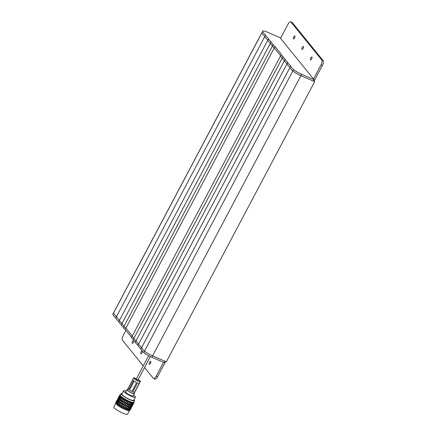 <?xml version="1.0" encoding="UTF-8"?>
<svg xmlns="http://www.w3.org/2000/svg" width="436" height="436" viewBox="0 0 436 436"><rect width="100%" height="100%" fill="white"/><g stroke="black" fill="none" stroke-linecap="round" stroke-linejoin="round"><path stroke-width="0.65" d="M265.638 34.984L264.903 36.368A19.898 3.597 27.9 0 0 265.72 37.916A19.898 3.597 27.9 0 0 267.884 40.047A19.898 3.597 -152.1 0 1 264.903 36.368A19.898 3.597 -152.1 0 1 261.932 32.749A7.957 1.439 -152.1 0 1 261.96 32.553A7.957 1.439 27.9 0 0 261.932 32.749A19.898 3.597 27.9 0 0 262.739 34.237A19.898 3.597 27.9 0 0 264.903 36.368L116.559 316.547A19.898 3.597 27.9 0 0 117.377 318.089A19.898 3.597 27.9 0 0 119.54 320.22A14.726 2.665 27.9 0 0 120.14 321.506A14.726 2.665 27.9 0 0 122.091 323.376A10.35 1.869 27.9 0 0 122.483 324.395A10.35 1.869 27.9 0 0 124.2 325.986A10.35 1.869 27.9 0 1 122.091 323.376L270.44 43.197A10.35 1.869 27.9 0 0 270.827 44.216A10.35 1.869 27.9 0 0 272.544 45.807A10.35 1.869 -152.1 0 1 270.44 43.197L271.17 41.812A14.726 2.665 -152.1 0 1 268.62 38.662A19.898 3.597 -152.1 0 1 265.638 34.984A19.898 3.597 -152.1 0 1 262.663 31.365A7.957 1.439 -152.1 0 1 262.695 31.169A7.957 1.439 -152.1 0 1 267.6 32.264L279.999 37.66L314.056 79.684L313.321 81.069L300.916 75.673L314.672 81.657L313.468 80.791M262.695 31.169L113.616 312.726A7.957 1.439 27.9 0 0 113.589 312.928A19.898 3.597 27.9 0 0 114.396 314.416A19.898 3.597 27.9 0 0 116.559 316.547A19.898 3.597 27.9 0 0 119.54 320.22A14.726 2.665 27.9 0 0 122.091 323.376L121.361 324.76A10.35 1.869 27.9 0 0 123.47 327.371M268.62 38.662L267.884 40.047A14.726 2.665 27.9 0 0 268.489 41.327A14.726 2.665 27.9 0 0 270.44 43.197A14.726 2.665 -152.1 0 1 267.884 40.047L118.805 321.605A14.726 2.665 27.9 0 0 121.361 324.76M272.565 45.824A6.763 1.226 27.9 0 0 272.495 45.905A6.763 1.226 27.9 0 0 272.745 46.581A6.763 1.226 27.9 0 0 274.271 47.927L125.922 328.101L132.288 335.96L125.922 328.101A6.763 1.226 27.9 0 1 124.396 326.76A6.763 1.226 27.9 0 1 124.146 326.084A6.763 1.226 27.9 0 0 125.922 328.101L125.192 329.485L131.558 337.344M280.653 55.803A6.763 1.226 27.9 0 0 280.582 55.89A6.763 1.226 27.9 0 0 280.833 56.56A6.763 1.226 27.9 0 0 282.359 57.906L134.01 338.085A10.35 1.869 27.9 0 0 134.402 339.104A10.35 1.869 27.9 0 0 136.141 340.712A14.726 2.665 27.9 0 0 136.741 341.993A14.726 2.665 27.9 0 0 138.692 343.862A19.898 3.597 27.9 0 0 139.509 345.405A19.898 3.597 27.9 0 0 141.673 347.541A19.898 3.597 27.9 0 0 142.49 349.083A19.898 3.597 27.9 0 0 144.518 351.1A7.957 1.439 27.9 0 0 152.573 355.852L166.323 361.831L314.672 81.657M132.31 335.982A6.763 1.226 27.9 0 0 132.233 336.063A6.763 1.226 27.9 0 0 132.484 336.739A6.763 1.226 27.9 0 0 134.01 338.085A10.35 1.869 27.9 0 0 136.141 340.712A14.726 2.665 27.9 0 0 138.692 343.862A19.898 3.597 27.9 0 0 141.673 347.541A19.898 3.597 27.9 0 0 144.518 351.1A7.957 1.439 27.9 0 0 152.573 355.852L164.977 361.248L164.241 362.632L151.842 357.237L300.916 75.673A7.957 1.439 -152.1 0 1 292.867 70.921A7.957 1.439 27.9 0 0 300.916 75.673L301.652 74.289A7.957 1.439 -152.1 0 1 293.597 69.542A19.898 3.597 -152.1 0 1 290.752 65.978A19.898 3.597 -152.1 0 1 287.771 62.299A14.726 2.665 -152.1 0 1 285.22 59.149A10.35 1.869 -152.1 0 1 283.089 56.522A6.763 1.226 -152.1 0 1 281.313 54.505A6.763 1.226 -152.1 0 1 281.389 54.418L275.002 46.543A6.763 1.226 -152.1 0 1 273.225 44.521A6.763 1.226 -152.1 0 1 273.301 44.439A10.35 1.869 -152.1 0 1 271.17 41.812M285.22 59.149L284.485 60.533A14.726 2.665 27.9 0 0 285.09 61.814A14.726 2.665 27.9 0 0 287.041 63.683A14.726 2.665 -152.1 0 1 284.485 60.533A10.35 1.869 -152.1 0 1 282.359 57.906A10.35 1.869 27.9 0 0 282.746 58.925A10.35 1.869 27.9 0 0 284.485 60.533L135.405 342.091A14.726 2.665 27.9 0 0 137.961 345.247L287.041 63.683A19.898 3.597 27.9 0 0 287.858 65.231A19.898 3.597 27.9 0 0 290.022 67.362L140.942 348.92A19.898 3.597 27.9 0 0 143.787 352.484A7.957 1.439 27.9 0 0 151.842 357.237M290.834 68.904A19.898 3.597 27.9 0 0 292.867 70.921A19.898 3.597 -152.1 0 1 290.022 67.362A19.898 3.597 27.9 0 0 290.834 68.904M273.225 44.521L272.495 45.905A6.763 1.226 -152.1 0 0 274.271 47.927L280.637 55.781L274.271 47.927L275.002 46.543M137.961 345.247A19.898 3.597 27.9 0 0 140.942 348.92M132.233 336.063L131.503 337.448A6.763 1.226 27.9 0 0 133.28 339.464L134.01 338.085A6.763 1.226 27.9 0 1 132.233 336.063L280.582 55.89A6.763 1.226 -152.1 0 0 282.359 57.906L283.089 56.522M133.28 339.464A10.35 1.869 27.9 0 0 135.405 342.091M124.222 326.003A6.763 1.226 27.9 0 0 124.146 326.084L272.495 45.905M124.146 326.084L123.415 327.469A6.763 1.226 27.9 0 0 125.192 329.485M115.829 317.931L116.559 316.547A19.898 3.597 27.9 0 1 113.589 312.928A7.957 1.439 27.9 0 1 113.616 312.726L112.88 314.111A7.957 1.439 27.9 0 0 112.853 314.312A19.898 3.597 27.9 0 0 115.829 317.931A19.898 3.597 27.9 0 0 118.805 321.605M314.056 79.684L301.652 74.289M287.771 62.299L287.041 63.683A19.898 3.597 -152.1 0 0 290.022 67.362L290.752 65.978M133.569 340.353A1.591 0.61 -66.5 0 0 132.479 341.562A1.591 0.61 -66.5 0 0 132.293 343.219A1.591 0.61 -66.5 0 0 132.391 343.296A1.591 0.61 -66.5 0 0 133.4 342.456A1.591 0.61 -66.5 0 0 133.857 340.707M149.319 364.229A1.591 0.61 -66.5 0 0 149.417 364.305A1.591 0.61 -66.5 0 0 150.551 363.232A1.591 0.61 -66.5 0 0 150.785 361.466A1.591 0.61 -66.5 0 0 150.687 361.39A1.591 0.61 -66.5 0 0 149.559 362.458A1.591 0.61 -66.5 0 0 149.319 364.229M310.487 59.841A1.591 0.61 -66.5 0 0 310.585 59.917A1.591 0.61 -66.5 0 0 311.713 58.844A1.591 0.61 -66.5 0 0 311.953 57.072A1.591 0.61 -66.5 0 0 311.854 56.996A1.591 0.61 -66.5 0 0 310.721 58.07A1.591 0.61 -66.5 0 0 310.487 59.841M301.974 49.333A1.591 0.61 -66.5 0 0 302.072 49.41A1.591 0.61 -66.5 0 0 303.2 48.336A1.591 0.61 -66.5 0 0 303.44 46.565A1.591 0.61 -66.5 0 0 303.342 46.489A1.591 0.61 -66.5 0 0 302.208 47.562A1.591 0.61 -66.5 0 0 301.974 49.333M293.461 38.826A1.591 0.61 -66.5 0 0 293.559 38.902A1.591 0.61 -66.5 0 0 294.687 37.828A1.591 0.61 -66.5 0 0 294.927 36.063A1.591 0.61 -66.5 0 0 294.829 35.986A1.591 0.61 -66.5 0 0 293.695 37.06A1.591 0.61 -66.5 0 0 293.461 38.826M142.092 350.86A1.591 0.61 -66.5 0 0 140.997 352.048A1.591 0.61 -66.5 0 0 140.806 353.727A1.591 0.61 -66.5 0 0 140.904 353.803A1.591 0.61 -66.5 0 0 141.94 352.915A1.591 0.61 -66.5 0 0 142.359 351.144M280.533 38.319L288.043 24.138A3.979 1.531 113.5 0 1 290.692 21.8L292.044 22.389A3.979 1.531 113.5 0 1 292.284 22.574L323.147 60.664A3.979 1.531 113.5 0 1 322.378 65.433L314.1 81.069M165.609 361.52L157.549 376.742A3.979 1.531 113.5 0 1 154.9 379.08L153.548 378.492A3.979 1.531 113.5 0 1 153.309 378.301L144.556 367.504M143.248 365.891L122.445 340.216A3.979 1.531 113.5 0 1 123.214 335.442L125.9 330.363M163.527 362.321L156.202 376.154A3.979 1.531 113.5 0 1 153.548 378.492M290.692 21.8A3.979 1.531 113.5 0 1 290.937 21.991L321.801 60.075A3.979 1.531 113.5 0 1 321.032 64.85L313.522 79.03M137.814 380.078L136.261 379.255M115.769 403.256L113.823 406.935A7.766 1.406 27.9 0 0 122.761 413.126A7.766 1.406 27.9 0 0 127.552 414.2L129.497 410.527M129.438 410.494L130.01 408.663L128.402 410.467L129.127 408.494L127.41 410.211L128.01 408.156L126.211 409.796L126.707 407.665L124.86 409.246L125.279 407.044L123.421 408.581L123.786 406.325L121.949 407.834L122.293 405.529L120.516 407.033L120.865 404.695L119.181 406.216L119.568 403.867L118.003 405.415L118.456 403.071L117.104 404.728L117.573 402.346L116.363 404.063L116.968 401.72L115.9 403.507L116.657 401.229L115.676 402.842L116.663 400.886L115.693 402.711A8.088 1.461 27.9 0 0 115.665 402.826L115.66 402.875A8.088 1.461 27.9 0 0 115.693 403.017L115.829 403.431A7.766 1.406 27.9 0 0 124.772 409.339A7.766 1.406 27.9 0 0 129.318 410.576L129.737 410.456A8.088 1.461 27.9 0 0 129.835 410.418L130.626 408.657L129.438 410.494A8.088 1.461 27.9 0 0 129.737 410.456M122.173 393.452A7.646 1.384 27.9 0 0 121.017 393.594L120.238 395.065A7.646 1.384 27.9 0 0 129.045 401.169A7.646 1.384 27.9 0 0 133.759 402.221L134.539 400.755A7.646 1.384 27.9 0 0 134.005 399.714M121.017 393.594A7.646 1.384 27.9 0 0 129.824 399.698A7.646 1.384 27.9 0 0 134.539 400.755M126.146 391.19A6.693 1.21 27.9 0 0 123.541 390.874L121.862 394.04A6.693 1.21 27.9 0 0 129.568 399.381A6.693 1.21 27.9 0 0 133.694 400.308L135.373 397.136A6.693 1.21 27.9 0 0 133.639 395.163M123.541 390.874A6.693 1.21 27.9 0 0 131.247 396.215A6.693 1.21 27.9 0 0 135.373 397.136M127.459 389.62A4.24 0.768 27.9 0 0 126.931 389.713L125.71 392.019A4.24 0.768 27.9 0 0 130.587 395.403A4.24 0.768 27.9 0 0 133.203 395.992L134.424 393.686A4.24 0.768 27.9 0 0 134.19 393.174M126.931 389.713A4.24 0.768 27.9 0 0 131.808 393.098A4.24 0.768 27.9 0 0 134.424 393.686M125.514 406.821L125.203 408.886L126.756 407.36L127.089 405.322L125.388 406.728L129.323 402.864M119.949 395.054A8.088 1.461 27.9 0 0 119.9 395.071A8.088 1.461 27.9 0 0 119.867 395.081L119.818 395.098A8.088 1.461 27.9 0 0 119.742 395.141L119.709 395.169A8.088 1.461 27.9 0 0 119.649 395.245A8.088 1.461 27.9 0 0 119.628 395.299L119.622 395.338A8.088 1.461 27.9 0 0 119.622 395.419L119.628 395.468A8.088 1.461 27.9 0 0 119.704 395.681L119.737 395.741A8.088 1.461 27.9 0 0 119.813 395.861L119.856 395.926A8.088 1.461 27.9 0 0 120.085 396.21L120.162 396.286A8.088 1.461 27.9 0 0 120.309 396.438L120.391 396.52A8.088 1.461 27.9 0 0 120.767 396.858L120.876 396.951A8.088 1.461 27.9 0 0 121.088 397.125L121.208 397.223A8.088 1.461 27.9 0 0 121.709 397.605L121.846 397.708A8.088 1.461 27.9 0 0 122.118 397.899L122.265 398.003A8.088 1.461 27.9 0 0 122.87 398.411L123.039 398.52A8.088 1.461 27.9 0 0 123.35 398.722L123.524 398.831A8.088 1.461 27.9 0 0 124.206 399.251L124.391 399.36A8.088 1.461 27.9 0 0 124.734 399.556L124.925 399.665A8.088 1.461 27.9 0 0 125.655 400.074L125.851 400.177A8.088 1.461 27.9 0 0 126.211 400.368L126.407 400.471A8.088 1.461 27.9 0 0 127.154 400.853L127.35 400.951A8.088 1.461 27.9 0 0 127.71 401.125L127.906 401.218A8.088 1.461 27.9 0 0 128.636 401.551L127.688 402.722L127.372 404.782L128.925 403.262L129.356 401.861A8.088 1.461 27.9 0 0 130.042 402.145L130.211 402.21A8.088 1.461 27.9 0 0 130.528 402.324L130.696 402.39A8.088 1.461 27.9 0 0 131.301 402.597L131.454 402.641A8.088 1.461 27.9 0 0 131.721 402.722L131.863 402.766A8.088 1.461 27.9 0 0 132.364 402.891L132.484 402.918A8.088 1.461 27.9 0 0 132.702 402.962L132.811 402.978A8.088 1.461 27.9 0 0 133.187 403.022L133.274 403.022A8.088 1.461 27.9 0 0 133.421 403.022L133.492 403.017A8.088 1.461 27.9 0 0 133.727 402.973L133.776 402.957A8.088 1.461 27.9 0 0 133.852 402.913L133.885 402.886A8.088 1.461 27.9 0 0 133.945 402.81A8.088 1.461 27.9 0 0 133.966 402.755L133.972 402.711A8.088 1.461 27.9 0 0 133.972 402.63L133.966 402.581A8.088 1.461 27.9 0 0 133.95 402.51L133.819 402.112M128.827 401.638A8.088 1.461 27.9 0 0 128.958 401.692A8.088 1.461 27.9 0 0 129.17 401.785M129.884 410.39A8.088 1.461 27.9 0 0 129.988 410.281L130.942 408.483L129.884 410.39M128.702 410.423A8.088 1.461 27.9 0 0 129.345 410.494M127.715 410.178A8.088 1.461 27.9 0 0 128.576 410.396M126.511 409.775A8.088 1.461 27.9 0 0 127.552 410.129M125.148 409.23A8.088 1.461 27.9 0 0 126.32 409.704M123.682 408.559A8.088 1.461 27.9 0 0 124.941 409.137M122.184 407.802A8.088 1.461 27.9 0 0 123.464 408.456M120.712 406.99A8.088 1.461 27.9 0 0 121.966 407.687M119.333 406.156A8.088 1.461 27.9 0 0 120.505 406.87M118.107 405.333A8.088 1.461 27.9 0 0 119.142 406.03M117.088 404.564A8.088 1.461 27.9 0 0 117.943 405.218M116.319 403.878A8.088 1.461 27.9 0 0 116.957 404.455M115.84 403.305A8.088 1.461 27.9 0 0 116.232 403.785M123.524 398.831L123.323 400.063L124.206 399.251M123.039 398.52L121.96 399.55L121.568 401.692L123.088 400.275L123.35 398.722M121.737 399.768L120.287 401.196L119.851 403.333L121.339 401.905L121.9 399.872M124.391 399.36L123.268 400.384L122.936 402.532L124.511 401.109L124.734 399.556M121.148 404.161L122.701 402.744L123.034 400.597L121.508 402.014L121.072 404.428L124.636 401.147L122.887 402.853L122.576 404.995L124.162 403.562L124.462 401.431M123.034 400.597L124.478 399.18M121.568 401.692L123.268 400.384M121.284 402.232L119.791 403.654L119.393 405.796L120.919 404.374L121.508 402.014M120.767 406.63L122.336 405.208L122.652 403.066L121.099 404.483L120.668 406.892L124.276 403.589L122.532 405.317L122.233 407.447L123.829 406.003L124.118 403.883M124.511 401.109L124.898 399.425M119.393 405.796L121.099 404.483M124.162 403.562L127.372 400.744M122.233 407.447L123.786 406.325M123.829 406.003L128.822 401.42M122.265 398.003L122.02 399.229L122.87 398.411M121.846 397.708L120.832 398.755L120.352 400.875L121.802 399.447L122.118 397.899M120.352 400.875L123.159 398.362M119.851 403.333L119.731 403.97M119.568 403.867L121.339 401.905M120.865 404.695L120.919 404.374M121.208 397.223L120.908 398.433L121.709 397.605M120.876 396.951L119.938 398.024L119.355 400.112L120.701 398.651L121.088 397.125M118.739 402.537L120.14 401.093L120.625 398.973L119.268 400.428L118.706 402.837L119.066 400.646L117.769 402.123L117.18 404.21L118.532 402.755M120.625 398.973L120.701 398.651M120.908 398.433L120.881 398.738M119.355 400.112L119.747 398.248L118.505 399.741L117.856 401.812L119.153 400.33M118.183 404.979L119.633 403.545L120.069 401.414L118.663 402.853L118.183 404.979L119.633 403.545M120.069 401.414L120.14 401.093M120.391 396.52L120.031 397.708L120.767 396.858M120.162 396.286L118.603 399.43L119.84 397.932L120.309 396.438M119.747 398.248L119.84 397.932M120.031 397.708L120.02 398.024M118.603 399.43L119.137 397.621L117.251 401.185L118.423 399.659M117.856 401.812L118.32 399.97L117.142 401.491L116.434 403.534L117.671 402.036M119.856 395.926L119.42 397.087L120.085 396.21M119.737 395.741L118.145 398.869L119.813 395.861M119.137 397.621L119.251 397.316M119.42 397.087L119.426 397.414M118.145 398.869L118.832 397.131L116.941 400.695L117.982 399.109M118.32 399.97L118.603 399.758M117.251 401.185L117.862 399.409L115.976 402.973L117.082 401.42M117.573 402.346L117.845 402.128M119.628 395.468L119.115 396.591L119.704 395.681M119.622 395.338L117.993 398.45L119.622 395.419M118.832 397.131L118.963 396.831M119.115 396.591L119.121 396.934M117.993 398.45L119.649 395.245M117.862 399.409L118.151 399.207M116.968 401.72L117.251 401.518M119.115 396.248L119.628 395.299M117.851 398.695L118.832 396.787M117.709 398.989L117.998 398.793M116.946 400.352L116.663 400.886M116.657 401.229L116.952 401.033M133.885 402.886L133.263 404.096M133.776 402.957L132.19 406.009L133.852 402.913M133.394 403.845L133.105 404.036M132.064 406.281L131.089 408.2M131.225 407.949L130.931 408.134M133.492 403.017L133.078 404.025L133.727 402.973M133.274 403.022L131.721 406.096L133.421 403.022M130.909 408.123L132.795 404.559L130.795 408.385M132.795 404.559L132.964 404.286M133.078 404.025L132.795 404.21M131.906 406.543L131.901 406.194M132.811 402.978L132.462 404.025L133.187 403.022M132.484 402.918L131.503 404.139L130.969 406.014L132.272 404.286L132.702 402.962M130.293 408.129L131.541 406.363L132.179 404.564L130.021 408.314L129.552 410.2L130.735 408.396L131.438 406.635L130.201 408.401M130.969 406.014L130.882 406.292M131.438 406.635L131.443 406.281M130.626 408.657L130.626 408.309M131.863 402.766L131.579 403.856L132.364 402.891M131.454 402.641L130.397 403.812L129.961 405.758L131.372 404.107L131.721 402.722M129.41 407.954L130.767 406.27L131.296 404.39L129.895 406.047L129.154 408.145L128.8 410.113L130.102 408.39L130.686 406.548L129.334 408.238M129.961 405.758L129.895 406.047M130.686 406.548L130.707 406.199M130.01 408.663L130.021 408.314M128.8 410.113L128.713 410.39M128.293 407.616L129.748 406.003L130.179 404.058L128.691 405.638L127.792 409.856L129.198 408.205L129.677 406.292L128.228 407.911M130.696 402.39L130.462 403.518L131.301 402.597M130.211 402.21L129.105 403.333L128.745 405.338L130.239 403.758L130.528 402.324M128.745 405.338L128.691 405.638M129.677 406.292L129.721 405.949M129.127 408.494L129.154 408.145M127.792 409.856L127.721 410.145M126.576 409.442L128.07 407.856L128.462 405.878L126.936 407.431L126.516 409.742M128.407 406.15L128.876 403.567L127.323 405.093L127.127 406.995M126.707 407.665L128.516 405.578M129.356 401.861L129.296 402.891M128.876 403.567L130.042 402.145M128.418 406.112L129.105 403.333M127.372 404.782L127.323 405.093M129.241 401.6L128.925 403.262M125.203 408.886L127.154 406.968M126.331 409.786L126.936 407.431M128.01 408.156L128.064 407.813M125.563 406.51L127.138 405.011L127.448 402.946L125.862 404.423L125.388 406.728L125.623 404.646L124.026 406.107L123.731 408.21L125.323 406.733M127.906 401.218L127.732 402.412L128.636 401.551M127.35 400.951L126.195 402.003L125.906 404.107L127.492 402.635L127.71 401.125M125.906 404.107L125.862 404.423M127.089 405.322L127.138 405.011M127.813 400.957L126.756 407.36M124.069 405.785L125.666 404.33L125.955 402.226L124.358 403.665L123.928 406.02L124.276 403.589L125.999 401.905L126.211 400.368M126.407 400.471L126.238 401.687L127.154 400.853M125.851 400.177L124.701 401.213L124.402 403.349M124.358 403.665L124.636 401.147L125.655 400.074M125.623 404.646L125.666 404.33M124.026 406.107L123.579 408.439L125.388 406.728L126.342 400.221M125.279 407.044L124.969 409.11M123.688 408.527L123.731 408.21M124.701 401.213L125.906 399.986M124.925 399.665L124.745 400.891M119.29 406.287L119.796 403.616M120.636 407.104L121.971 399.518M122.075 407.9L123.541 398.608M136.441 378.753A3.417 0.616 27.9 0 0 133.983 378.126A3.417 0.616 27.9 0 0 134.114 378.464A3.417 0.616 27.9 0 0 137.324 380.579A3.417 0.616 27.9 0 0 140.027 381.326A3.417 0.616 27.9 0 0 139.896 380.982A3.417 0.616 27.9 0 0 138.125 379.647M134.174 381.157L129.427 390.116L131.879 391.484L136.621 382.525L134.174 381.157L136.621 382.525M131.879 391.484L129.427 390.116M137.542 382.922L132.795 391.888L134.49 392.324L139.237 383.358L137.542 382.922L139.237 383.358M134.49 392.324L132.795 391.888M136.473 378.688A3.804 0.687 27.9 0 0 133.645 377.947A3.804 0.687 27.9 0 0 133.787 378.323A3.804 0.687 27.9 0 0 137.362 380.677A3.804 0.687 27.9 0 0 140.37 381.505A3.804 0.687 27.9 0 0 140.229 381.124A3.804 0.687 27.9 0 0 138.163 379.582M132.708 379.712L133.46 380.65L132.708 379.712L127.961 388.678L128.718 389.61L133.46 380.65M128.718 389.61L127.982 389.277L127.961 388.678M133.645 377.947L127.307 389.909A3.804 0.687 27.9 0 0 127.448 390.291A3.804 0.687 27.9 0 0 131.023 392.64A3.804 0.687 27.9 0 0 134.032 393.474L140.37 381.505M139.444 383.249L134.697 392.209M293.597 69.542L143.787 352.484M262.663 31.365L112.853 314.312M156.202 376.154L157.549 376.742M321.032 64.85L322.378 65.433M321.801 60.075L323.147 60.664M290.937 21.991L292.284 22.574M281.313 54.505L280.582 55.89M136.163 379.276L148.66 355.678M137.847 380.17L150.355 356.55M120.298 394.951L119.9 395.071"/></g></svg>
